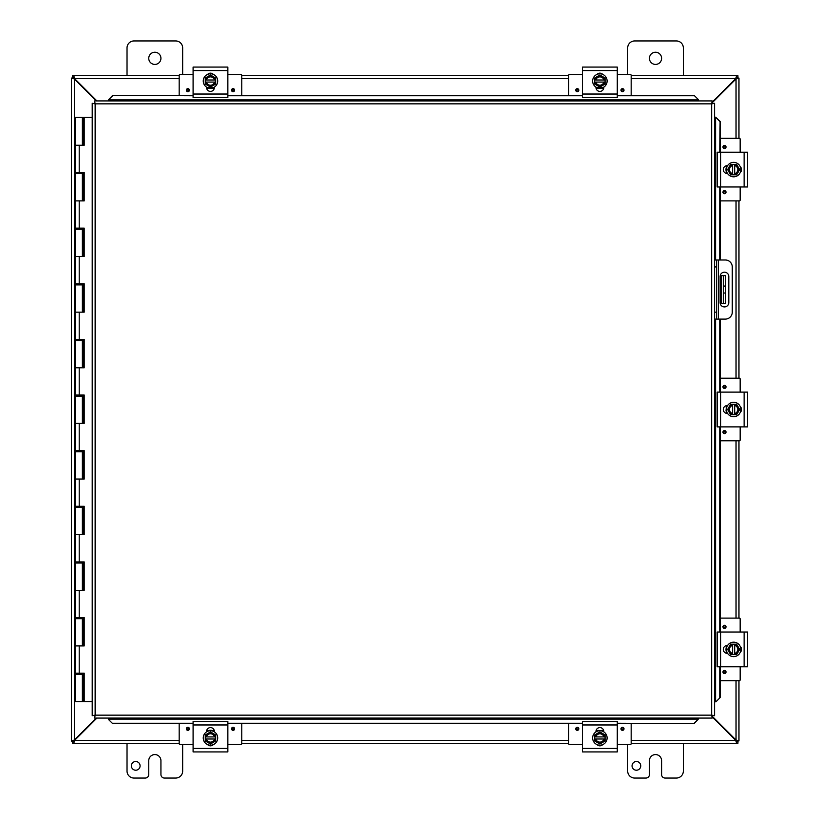 <?xml version="1.0" encoding="UTF-8"?>
<svg xmlns="http://www.w3.org/2000/svg" width="819" height="819" viewBox="0 0 819 819"><rect width="100%" height="100%" fill="white"/><g stroke="black" fill="none" stroke-linecap="round" stroke-linejoin="round"><path stroke-width="1.23" d="M683.333 743.283L683.333 771.099A6.951 6.951 0 0 1 676.371 778.05L665.079 778.05A3.481 3.481 0 0 1 661.609 774.569L661.609 760.667A6.091 6.091 0 0 0 655.517 754.575A6.091 6.091 0 0 0 649.426 760.667L649.426 774.569A3.481 3.481 0 0 1 645.945 778.05L634.653 778.05A6.951 6.951 0 0 1 627.702 771.099L627.702 744.481M640.755 765.867A4.351 4.351 0 0 1 636.404 770.218A4.351 4.351 0 0 1 632.053 765.867A4.351 4.351 0 0 1 636.404 761.516A4.351 4.351 0 0 1 640.755 765.867M160.933 58.333A6.091 6.091 0 0 1 154.842 64.425A6.091 6.091 0 0 1 148.751 58.333A6.091 6.091 0 0 1 154.842 52.242A6.091 6.091 0 0 1 160.933 58.333M127.027 75.717L127.027 47.901A6.951 6.951 0 0 1 133.978 40.95L175.706 40.95A6.951 6.951 0 0 1 182.657 47.901L182.657 74.519M182.657 744.481L182.657 771.099A6.951 6.951 0 0 1 175.706 778.05L164.414 778.05A3.481 3.481 0 0 1 160.933 774.569L160.933 760.667A6.091 6.091 0 0 0 154.842 754.575A6.091 6.091 0 0 0 148.751 760.667L148.751 774.569A3.481 3.481 0 0 1 145.27 778.05L133.978 778.05A6.951 6.951 0 0 1 127.027 771.099L127.027 743.283M140.09 765.867A4.351 4.351 0 0 1 135.729 770.218A4.351 4.351 0 0 1 131.378 765.867A4.351 4.351 0 0 1 135.729 761.516A4.351 4.351 0 0 1 140.09 765.867M723.423 275.645L723.423 286.066L725.48 286.066L725.48 275.645L720.208 275.645M723.423 293.028L723.423 303.46L725.48 303.46L725.48 293.028L723.423 293.028L723.423 286.066M720.208 303.46L723.423 303.46M725.48 286.066L725.48 293.028M661.609 58.333A6.091 6.091 0 0 1 655.517 64.425A6.091 6.091 0 0 1 649.426 58.333A6.091 6.091 0 0 1 655.517 52.242A6.091 6.091 0 0 1 661.609 58.333M627.702 74.519L627.702 47.901A6.951 6.951 0 0 1 634.653 40.95L676.371 40.95A6.951 6.951 0 0 1 683.333 47.901L683.333 75.717M96.294 718.079L74.324 740.048L71.396 740.919L71.396 78.081L74.324 78.952L96.294 100.921M96.908 100.921L74.631 78.644L73.761 75.717L179.177 75.717M712.213 102.774L736.035 78.952L738.963 78.081L738.963 138.298M712.213 716.84L735.728 740.356L736.598 743.283L631.173 743.283M73.454 740.919L71.396 741.082L73.454 740.919L74.324 740.048L74.324 78.952L73.454 78.081L71.396 78.081L73.454 78.081M738.963 680.702L738.963 740.919L736.035 740.048L712.213 716.226M736.035 680.702L736.035 740.048L736.905 740.919L738.963 740.919L736.905 740.919M736.905 78.081L738.963 78.081L736.905 78.081L736.035 78.952L736.035 138.298M738.963 200.89L738.963 378.204M738.963 440.796L738.963 618.11M179.177 743.283L73.761 743.283L74.631 740.356L96.908 718.079M179.177 740.356L74.631 740.356L73.761 741.226L73.761 743.283L72.43 743.283L72.43 741.226L73.761 741.226M736.598 741.226L737.929 741.226L737.929 743.283L736.598 743.283L736.598 741.226L735.728 740.356L631.173 740.356M568.591 743.283L241.769 743.283M631.173 75.717L736.598 75.717L735.728 78.644L712.213 102.16M631.173 78.644L735.728 78.644L736.598 77.774L736.598 75.717L737.929 75.717L737.929 77.774L736.598 77.774M73.761 77.774L72.43 77.774L72.43 75.717L73.761 75.717L73.761 77.774L74.631 78.644L179.177 78.644M241.769 75.717L568.591 75.717M724.467 306.92A4.351 4.351 0 0 1 720.116 302.58L720.116 276.515A4.351 4.351 0 0 1 724.467 272.174A4.351 4.351 0 0 1 728.808 276.515L728.808 302.58A4.351 4.351 0 0 1 724.467 306.92M714.577 319.103L725.327 319.103A6.951 6.951 0 0 0 732.278 312.152L732.278 266.943A6.951 6.951 0 0 0 725.327 259.992L714.577 259.992M714.577 266.943L716.635 266.943L716.635 259.992M716.635 319.103L716.635 312.152L714.577 312.152M716.635 266.943L716.635 312.152M108.487 719.491L112.653 723.607L108.487 719.491M108.487 719.133L108.487 718.079M112.653 723.249L193.089 723.249M227.856 723.249L582.504 723.249M617.27 723.249L694.133 723.607L698.3 719.133L694.133 723.249M698.3 719.133L698.3 718.079M715.99 701.801L720.106 697.624L715.99 701.801M715.642 701.801L714.577 701.801M719.747 697.624L719.747 666.789M719.747 632.022L719.747 426.883M719.747 392.117L719.747 319.103M719.747 259.992L719.747 186.978M719.747 152.211L720.106 121.376L715.642 117.199L719.747 121.376M715.642 117.199L714.577 117.199M698.3 99.508L694.133 95.393L698.3 99.508M698.3 99.867L698.3 100.921M694.133 95.751L617.27 95.751M582.504 95.751L227.856 95.751M193.089 95.751L112.653 95.393L108.487 99.867L112.653 95.751M108.487 99.867L108.487 100.921M720.106 697.624L720.106 666.789M720.106 632.022L720.106 426.883M720.106 392.117L720.106 319.103M720.106 259.992L720.106 186.978M720.106 152.211L720.106 121.376M112.653 723.607L193.089 723.607M227.856 723.607L582.504 723.607M617.27 723.607L694.133 723.607M694.133 95.393L617.27 95.393M582.504 95.393L227.856 95.393M193.089 95.393L112.653 95.393M94.574 100.921L95.137 103.849L94.574 100.921L712.213 100.921L711.65 103.849L712.213 100.921M94.666 717.976L95.137 715.151L711.65 715.151L711.65 103.849L714.577 103.296L714.577 715.704L711.65 715.151L712.213 718.079L94.574 718.079L95.137 715.151L92.209 715.704L95.137 715.151L94.574 718.079M92.301 103.378L95.137 103.849L92.209 103.296L95.137 103.849L95.137 715.151L92.301 715.622M714.485 103.378L711.65 103.849L714.577 103.296M714.485 715.622L711.65 715.151L712.213 718.079M92.209 715.704L92.209 103.296M711.65 715.151L714.577 715.704M83.896 673.187L83.896 674.303L75.42 674.303L75.42 701.555L84.04 701.555L84.04 673.187M83.896 172.512L83.896 173.628L75.42 173.628L75.42 200.89L82.381 200.89L82.361 172.512M82.852 145.26L82.852 117.445L84.193 117.445L84.193 145.26L75.42 145.26L75.42 117.445L82.668 117.445L82.668 145.26M79.208 145.26L79.208 172.512L75.42 172.512L75.42 145.26L82.381 145.26L82.381 117.445M83.896 228.143L83.896 229.259L75.42 229.259L75.42 256.521L82.381 256.521L82.361 228.143M83.896 283.773L83.896 284.889L75.42 284.889L75.42 312.152L82.381 312.152L82.361 283.773M83.896 339.404L83.896 340.52L75.42 340.52L75.42 367.782L82.381 367.782L82.361 339.404M83.896 395.034L83.896 396.15L75.42 396.15L75.42 423.403L82.381 423.403L82.361 395.034M83.896 450.665L83.896 451.781L75.42 451.781L75.42 479.033L82.381 479.033L82.361 450.665M83.896 506.296L83.896 507.411L75.42 507.411L75.42 534.664L82.381 534.664L82.361 506.296M83.896 561.926L83.896 563.042L75.42 563.042L75.42 590.294L82.381 590.294L82.361 561.926M83.896 617.557L83.896 618.673L75.42 618.673L75.42 645.925L82.381 645.925L82.361 617.557M82.381 701.555L82.361 673.187M84.04 145.26L84.04 117.445M79.208 172.512L84.193 172.512L84.193 200.89L75.42 200.89L75.42 228.143L84.193 228.143L84.193 256.521L75.42 256.521L75.42 283.773L84.193 283.773L84.193 312.152L75.42 312.152L75.42 339.404L84.193 339.404L84.193 367.782L75.42 367.782L75.42 395.034L84.193 395.034L84.193 423.403L75.42 423.403L75.42 450.665L84.193 450.665L84.193 479.033L75.42 479.033L75.42 506.296L84.193 506.296L84.193 534.664L75.42 534.664L75.42 561.926L84.193 561.926L84.193 590.294L75.42 590.294L75.42 617.557L84.193 617.557L84.193 645.925L75.42 645.925L75.42 673.187L84.193 673.187L84.193 701.555L92.209 701.555M84.04 200.89L84.04 172.512M84.04 256.521L84.04 228.143M84.04 312.152L84.04 283.773M84.04 367.782L84.04 339.404M84.04 423.403L84.04 395.034M84.04 479.033L84.04 450.665M84.04 534.664L84.04 506.296M84.04 590.294L84.04 561.926M84.04 645.925L84.04 617.557M92.209 117.445L84.193 117.445M213.309 744.614A3.911 3.911 0 0 1 207.637 744.614M227.856 724.969L227.856 721.498L193.089 721.498L193.089 751.924L227.856 751.924L227.856 724.969L193.089 724.969M206.562 731.879L206.562 731.49A3.911 3.911 0 0 1 210.473 727.589A3.911 3.911 0 0 1 214.383 731.49L214.383 731.879M210.473 745.198A7.228 7.228 0 0 1 203.245 737.96A7.228 7.228 0 0 1 210.473 730.732A7.228 7.228 0 0 1 217.7 737.96A7.228 7.228 0 0 1 210.473 745.198M205.262 736.916L215.684 736.916L215.684 739.004L205.262 739.004L205.262 734.95L207.862 733.445A5.211 5.211 0 0 0 205.364 736.916M215.581 736.916A5.211 5.211 0 0 0 213.083 733.445L215.684 734.95L215.684 736.916M215.684 739.004L215.684 740.97L213.083 742.475A5.211 5.211 0 0 0 215.581 739.004M205.364 739.004A5.211 5.211 0 0 0 213.083 742.475L210.473 743.98L205.262 740.97L205.262 739.004M214.517 739.004A4.177 4.177 0 0 1 206.429 739.004M206.429 736.916A4.177 4.177 0 0 1 214.517 736.916M213.083 733.445A5.211 5.211 0 0 0 207.862 733.445L210.473 731.94L213.083 733.445M241.769 723.607L241.769 743.652A0.839 0.839 0 0 1 240.929 744.481L227.856 744.481M193.089 744.481L180.016 744.481A0.839 0.839 0 0 1 179.177 743.652L179.177 723.607M234.603 728.828A1.525 1.525 0 0 1 233.077 730.353A1.525 1.525 0 0 1 231.542 728.828A1.525 1.525 0 0 1 233.077 727.292A1.525 1.525 0 0 1 234.603 728.828M189.404 728.828A1.525 1.525 0 0 1 187.868 730.353A1.525 1.525 0 0 1 186.343 728.828A1.525 1.525 0 0 1 187.868 727.292A1.525 1.525 0 0 1 189.404 728.828M206.675 730.579L208.323 730.579M212.623 730.579L214.271 730.579M207.637 74.386A3.911 3.911 0 0 1 213.309 74.386M193.089 94.031L193.089 97.502L227.856 97.502L227.856 67.076L193.089 67.076L193.089 94.031L227.856 94.031M214.383 87.121L214.383 87.51A3.911 3.911 0 0 1 210.473 91.411A3.911 3.911 0 0 1 206.562 87.51L206.562 87.121M210.473 73.802A7.228 7.228 0 0 1 217.7 81.04A7.228 7.228 0 0 1 210.473 88.268A7.228 7.228 0 0 1 203.245 81.04A7.228 7.228 0 0 1 210.473 73.802M215.684 82.084L205.262 82.084L205.262 79.996L215.684 79.996L215.684 84.05L213.083 85.555A5.211 5.211 0 0 0 215.581 82.084M205.364 82.084A5.211 5.211 0 0 0 207.862 85.555L205.262 84.05L205.262 82.084M205.262 79.996L205.262 78.03L207.862 76.525A5.211 5.211 0 0 0 205.364 79.996M215.581 79.996A5.211 5.211 0 0 0 207.862 76.525L210.473 75.02L215.684 78.03L215.684 79.996M206.429 79.996A4.177 4.177 0 0 1 214.517 79.996M214.517 82.084A4.177 4.177 0 0 1 206.429 82.084M207.862 85.555A5.211 5.211 0 0 0 213.083 85.555L210.473 87.06L207.862 85.555M207.831 88.257L206.593 87.684L214.373 87.664M210.749 73.352L212.09 73.515M179.177 95.393L179.177 75.348A0.839 0.839 0 0 1 180.016 74.519L193.089 74.519M227.856 74.519L240.929 74.519A0.839 0.839 0 0 1 241.769 75.348L241.769 95.393M186.343 90.172A1.525 1.525 0 0 1 187.868 88.647A1.525 1.525 0 0 1 189.404 90.172A1.525 1.525 0 0 1 187.868 91.708A1.525 1.525 0 0 1 186.343 90.172M231.542 90.172A1.525 1.525 0 0 1 233.077 88.647A1.525 1.525 0 0 1 234.603 90.172A1.525 1.525 0 0 1 233.077 91.708A1.525 1.525 0 0 1 231.542 90.172M214.271 88.421L212.623 88.421M206.572 87.664L208.313 88.421L206.675 88.421M602.723 744.614A3.911 3.911 0 0 1 597.051 744.614M617.27 724.969L617.27 721.498L582.504 721.498L582.504 751.924L617.27 751.924L617.27 724.969L582.504 724.969M595.976 731.879L595.976 731.49A3.911 3.911 0 0 1 599.887 727.589A3.911 3.911 0 0 1 603.787 731.49L603.787 731.879M599.887 745.198A7.228 7.228 0 0 1 592.649 737.96A7.228 7.228 0 0 1 599.887 730.732A7.228 7.228 0 0 1 607.114 737.96A7.228 7.228 0 0 1 599.887 745.198M594.666 736.916L605.098 736.916L605.098 739.004L594.666 739.004L594.666 734.95L597.276 733.445A5.211 5.211 0 0 0 594.778 736.916M604.995 736.916A5.211 5.211 0 0 0 602.487 733.445L605.098 734.95L605.098 736.916M605.098 739.004L605.098 740.97L602.487 742.475A5.211 5.211 0 0 0 604.995 739.004M594.778 739.004A5.211 5.211 0 0 0 602.487 742.475L599.887 743.98L594.666 740.97L594.666 739.004M603.92 739.004A4.177 4.177 0 0 1 595.843 739.004M595.843 736.916A4.177 4.177 0 0 1 603.92 736.916M602.487 733.445A5.211 5.211 0 0 0 597.276 733.445L599.887 731.94L602.487 733.445M631.173 723.607L631.173 743.652A0.839 0.839 0 0 1 630.343 744.481L617.27 744.481M582.504 744.481L569.43 744.481A0.839 0.839 0 0 1 568.591 743.652L568.591 723.607M624.017 728.828A1.525 1.525 0 0 1 622.481 730.353A1.525 1.525 0 0 1 620.956 728.828A1.525 1.525 0 0 1 622.481 727.292A1.525 1.525 0 0 1 624.017 728.828M578.818 728.828A1.525 1.525 0 0 1 577.282 730.353A1.525 1.525 0 0 1 575.757 728.828A1.525 1.525 0 0 1 577.282 727.292A1.525 1.525 0 0 1 578.818 728.828M596.089 730.579L597.737 730.579M602.037 730.579L603.685 730.579M597.051 74.386A3.911 3.911 0 0 1 602.723 74.386M582.504 94.031L582.504 97.502L617.27 97.502L617.27 67.076L582.504 67.076L582.504 94.031L617.27 94.031M589.27 67.076L610.227 67.076M603.787 87.121L603.787 87.51A3.911 3.911 0 0 1 599.887 91.411A3.911 3.911 0 0 1 595.976 87.51L595.976 87.121M599.887 73.802A7.228 7.228 0 0 1 607.114 81.04A7.228 7.228 0 0 1 599.887 88.268A7.228 7.228 0 0 1 592.649 81.04A7.228 7.228 0 0 1 599.887 73.802M605.098 82.084L594.666 82.084L594.666 79.996L605.098 79.996L605.098 84.05L602.487 85.555A5.211 5.211 0 0 0 604.995 82.084M594.778 82.084A5.211 5.211 0 0 0 597.276 85.555L594.666 84.05L594.666 82.084M594.666 79.996L594.666 78.03L597.276 76.525A5.211 5.211 0 0 0 594.778 79.996M604.995 79.996A5.211 5.211 0 0 0 597.276 76.525L599.887 75.02L605.098 78.03L605.098 79.996M595.843 79.996A4.177 4.177 0 0 1 603.92 79.996M603.92 82.084A4.177 4.177 0 0 1 595.843 82.084M597.276 85.555A5.211 5.211 0 0 0 602.487 85.555L599.887 87.06L597.276 85.555M597.246 88.257L596.007 87.684M600.163 73.352L598.259 73.515M568.591 95.393L568.591 75.348A0.839 0.839 0 0 1 569.43 74.519L582.504 74.519M617.27 74.519L630.343 74.519A0.839 0.839 0 0 1 631.173 75.348L631.173 95.393M575.757 90.172A1.525 1.525 0 0 1 577.282 88.647A1.525 1.525 0 0 1 578.818 90.172A1.525 1.525 0 0 1 577.282 91.708A1.525 1.525 0 0 1 575.757 90.172M620.956 90.172A1.525 1.525 0 0 1 622.481 88.647A1.525 1.525 0 0 1 624.017 90.172A1.525 1.525 0 0 1 622.481 91.708A1.525 1.525 0 0 1 620.956 90.172M603.685 88.421L602.026 88.421M603.787 87.664L595.976 87.664L597.727 88.421L596.089 88.421M740.294 646.57A3.911 3.911 0 0 1 740.294 652.241M720.648 632.022L717.178 632.022L717.178 666.789L747.604 666.789L747.604 632.022L720.648 632.022L720.648 666.789M727.559 653.316L727.17 653.316A3.911 3.911 0 0 1 723.269 649.406A3.911 3.911 0 0 1 727.17 645.495L727.559 645.495M740.867 649.406A7.228 7.228 0 0 1 733.64 656.633A7.228 7.228 0 0 1 726.412 649.406A7.228 7.228 0 0 1 733.64 642.178A7.228 7.228 0 0 1 740.867 649.406M732.596 654.616L732.596 644.195L734.684 644.195L734.684 654.616L730.63 654.616L729.125 652.016A5.211 5.211 0 0 0 732.596 654.514M732.596 644.297A5.211 5.211 0 0 0 729.125 646.795L730.63 644.195L732.596 644.195M734.684 644.195L736.65 644.195L738.154 646.795A5.211 5.211 0 0 0 734.684 644.297M734.684 654.514A5.211 5.211 0 0 0 738.154 646.795L739.659 649.406L736.65 654.616L734.684 654.616M734.684 645.362A4.177 4.177 0 0 1 734.684 653.449M732.596 653.449A4.177 4.177 0 0 1 732.596 645.362M729.125 646.795A5.211 5.211 0 0 0 729.125 652.016L727.62 649.406L729.125 646.795M726.412 646.764L726.013 648.413M741.328 649.682L741.154 651.023M720.106 618.11L739.332 618.11A0.839 0.839 0 0 1 740.161 618.949L740.161 632.022M740.161 666.789L740.161 679.862A0.839 0.839 0 0 1 739.332 680.702L720.106 680.702M724.498 625.276A1.525 1.525 0 0 1 726.033 626.801A1.525 1.525 0 0 1 724.498 628.337A1.525 1.525 0 0 1 722.972 626.801A1.525 1.525 0 0 1 724.498 625.276M724.498 670.474A1.525 1.525 0 0 1 726.033 672.01A1.525 1.525 0 0 1 724.498 673.535A1.525 1.525 0 0 1 722.972 672.01A1.525 1.525 0 0 1 724.498 670.474M726.258 653.204L726.258 651.555M726.258 647.256L726.258 645.607M740.294 406.664A3.911 3.911 0 0 1 740.294 412.336M720.648 392.117L717.178 392.117L717.178 426.883L747.604 426.883L747.604 392.117L720.648 392.117L720.648 426.883M727.559 413.411L727.17 413.411A3.911 3.911 0 0 1 723.269 409.5A3.911 3.911 0 0 1 727.17 405.589L727.559 405.589M740.867 409.5A7.228 7.228 0 0 1 733.64 416.728A7.228 7.228 0 0 1 726.412 409.5A7.228 7.228 0 0 1 733.64 402.272A7.228 7.228 0 0 1 740.867 409.5M732.596 414.711L732.596 404.289L734.684 404.289L734.684 414.711L730.63 414.711L729.125 412.111A5.211 5.211 0 0 0 732.596 414.609M732.596 404.391A5.211 5.211 0 0 0 729.125 406.889L730.63 404.289L732.596 404.289M734.684 404.289L736.65 404.289L738.154 406.889A5.211 5.211 0 0 0 734.684 404.391M734.684 414.609A5.211 5.211 0 0 0 738.154 406.889L739.659 409.5L736.65 414.711L734.684 414.711M734.684 405.456A4.177 4.177 0 0 1 734.684 413.544M732.596 413.544A4.177 4.177 0 0 1 732.596 405.456M729.125 406.889A5.211 5.211 0 0 0 729.125 412.111L727.62 409.5L729.125 406.889M741.328 409.776L741.154 407.872M720.106 378.204L739.332 378.204A0.839 0.839 0 0 1 740.161 379.043L740.161 392.117M740.161 426.883L740.161 439.957A0.839 0.839 0 0 1 739.332 440.796L720.106 440.796M724.498 385.37A1.525 1.525 0 0 1 726.033 386.896A1.525 1.525 0 0 1 724.498 388.431A1.525 1.525 0 0 1 722.972 386.896A1.525 1.525 0 0 1 724.498 385.37M724.498 430.569A1.525 1.525 0 0 1 726.033 432.104A1.525 1.525 0 0 1 724.498 433.63A1.525 1.525 0 0 1 722.972 432.104A1.525 1.525 0 0 1 724.498 430.569M726.258 413.298L726.258 411.65M726.258 407.35L726.258 405.702M740.294 166.759A3.911 3.911 0 0 1 740.294 172.43M720.648 152.211L717.178 152.211L717.178 186.978L747.604 186.978L747.604 152.211L720.648 152.211L720.648 186.978M727.559 173.505L727.17 173.505A3.911 3.911 0 0 1 723.269 169.594A3.911 3.911 0 0 1 727.17 165.684L727.559 165.684M740.867 169.594A7.228 7.228 0 0 1 733.64 176.822A7.228 7.228 0 0 1 726.412 169.594A7.228 7.228 0 0 1 733.64 162.367A7.228 7.228 0 0 1 740.867 169.594M732.596 174.805L732.596 164.384L734.684 164.384L734.684 174.805L730.63 174.805L729.125 172.205A5.211 5.211 0 0 0 732.596 174.703M732.596 164.486A5.211 5.211 0 0 0 729.125 166.984L730.63 164.384L732.596 164.384M734.684 164.384L736.65 164.384L738.154 166.984A5.211 5.211 0 0 0 734.684 164.486M734.684 174.703A5.211 5.211 0 0 0 738.154 166.984L739.659 169.594L736.65 174.805L734.684 174.805M734.684 165.551A4.177 4.177 0 0 1 734.684 173.638M732.596 173.638A4.177 4.177 0 0 1 732.596 165.551M729.125 166.984A5.211 5.211 0 0 0 729.125 172.205L727.62 169.594L729.125 166.984M726.412 166.953L726.013 168.601M741.328 169.871L741.154 167.967M720.106 138.298L739.332 138.298A0.839 0.839 0 0 1 740.161 139.138L740.161 152.211M740.161 186.978L740.161 200.051A0.839 0.839 0 0 1 739.332 200.89L720.106 200.89M724.498 145.465A1.525 1.525 0 0 1 726.033 146.99A1.525 1.525 0 0 1 724.498 148.526A1.525 1.525 0 0 1 722.972 146.99A1.525 1.525 0 0 1 724.498 145.465M724.498 190.663A1.525 1.525 0 0 1 726.033 192.199A1.525 1.525 0 0 1 724.498 193.724A1.525 1.525 0 0 1 722.972 192.199A1.525 1.525 0 0 1 724.498 190.663M726.258 173.393L726.258 171.744M726.258 167.445L726.258 165.796M721.682 275.645L721.682 303.46M736.035 618.11L736.035 440.796M736.035 378.204L736.035 200.89M241.769 740.356L568.591 740.356M568.591 78.644L241.769 78.644M718.376 319.103L718.376 259.992M698.3 719.092L108.487 719.092M715.591 117.199L715.591 259.992M715.591 319.103L715.591 701.801M108.487 99.908L698.3 99.908M711.65 103.849L95.137 103.849M82.852 200.89L82.852 173.628M82.852 256.521L82.852 229.259M82.852 312.152L82.852 284.889M82.852 367.782L82.852 340.52M82.852 423.403L82.852 396.15M82.852 479.033L82.852 451.781M82.852 534.664L82.852 507.411M82.852 590.294L82.852 563.042M82.852 645.925L82.852 618.673M82.852 701.555L82.852 674.303M82.668 674.303L82.668 701.555M82.668 618.673L82.668 645.925M82.668 563.042L82.668 590.294M82.668 507.411L82.668 534.664M82.668 451.781L82.668 479.033M82.668 396.15L82.668 423.403M82.668 340.52L82.668 367.782M82.668 284.889L82.668 312.152M82.668 229.259L82.668 256.521M82.668 173.628L82.668 200.89M79.208 200.89L79.208 228.143M79.208 256.521L79.208 283.773M79.208 312.152L79.208 339.404M79.208 367.782L79.208 395.034M79.208 423.403L79.208 450.665M79.208 479.033L79.208 506.296M79.208 534.664L79.208 561.926M79.208 590.294L79.208 617.557M79.208 645.925L79.208 673.187M227.856 748.443L193.089 748.443M233.077 727.937A0.891 0.891 0 0 1 233.958 728.828A0.891 0.891 0 0 1 233.077 729.719A0.891 0.891 0 0 1 232.186 728.828A0.891 0.891 0 0 1 233.077 727.937M187.868 727.937A0.891 0.891 0 0 1 188.759 728.828A0.891 0.891 0 0 1 187.868 729.719A0.891 0.891 0 0 1 186.978 728.828A0.891 0.891 0 0 1 187.868 727.937M193.089 70.557L227.856 70.557M187.868 91.063A0.891 0.891 0 0 1 186.978 90.172A0.891 0.891 0 0 1 187.868 89.281A0.891 0.891 0 0 1 188.759 90.172A0.891 0.891 0 0 1 187.868 91.063M233.077 91.063A0.891 0.891 0 0 1 232.186 90.172A0.891 0.891 0 0 1 233.077 89.281A0.891 0.891 0 0 1 233.958 90.172A0.891 0.891 0 0 1 233.077 91.063M617.27 748.443L582.504 748.443M622.481 727.937A0.891 0.891 0 0 1 623.372 728.828A0.891 0.891 0 0 1 622.481 729.719A0.891 0.891 0 0 1 621.59 728.828A0.891 0.891 0 0 1 622.481 727.937M577.282 727.937A0.891 0.891 0 0 1 578.173 728.828A0.891 0.891 0 0 1 577.282 729.719A0.891 0.891 0 0 1 576.392 728.828A0.891 0.891 0 0 1 577.282 727.937M582.504 70.557L617.27 70.557M577.282 91.063A0.891 0.891 0 0 1 576.392 90.172A0.891 0.891 0 0 1 577.282 89.281A0.891 0.891 0 0 1 578.173 90.172A0.891 0.891 0 0 1 577.282 91.063M622.481 91.063A0.891 0.891 0 0 1 621.59 90.172A0.891 0.891 0 0 1 622.481 89.281A0.891 0.891 0 0 1 623.372 90.172A0.891 0.891 0 0 1 622.481 91.063M744.123 632.022L744.123 666.789M723.617 626.801A0.891 0.891 0 0 1 724.498 625.911A0.891 0.891 0 0 1 725.388 626.801A0.891 0.891 0 0 1 724.498 627.692A0.891 0.891 0 0 1 723.617 626.801M723.617 672.01A0.891 0.891 0 0 1 724.498 671.119A0.891 0.891 0 0 1 725.388 672.01A0.891 0.891 0 0 1 724.498 672.89A0.891 0.891 0 0 1 723.617 672.01M744.123 392.117L744.123 426.883M723.617 386.896A0.891 0.891 0 0 1 724.498 386.015A0.891 0.891 0 0 1 725.388 386.896A0.891 0.891 0 0 1 724.498 387.786A0.891 0.891 0 0 1 723.617 386.896M723.617 432.104A0.891 0.891 0 0 1 724.498 431.214A0.891 0.891 0 0 1 725.388 432.104A0.891 0.891 0 0 1 724.498 432.985A0.891 0.891 0 0 1 723.617 432.104M744.123 152.211L744.123 186.978M723.617 146.99A0.891 0.891 0 0 1 724.498 146.11A0.891 0.891 0 0 1 725.388 146.99A0.891 0.891 0 0 1 724.498 147.881A0.891 0.891 0 0 1 723.617 146.99M723.617 192.199A0.891 0.891 0 0 1 724.498 191.308A0.891 0.891 0 0 1 725.388 192.199A0.891 0.891 0 0 1 724.498 193.089A0.891 0.891 0 0 1 723.617 192.199M80.569 172.512L80.569 173.628M80.569 228.143L80.569 229.259M80.569 283.773L80.569 284.889M80.569 339.404L80.569 340.52M80.569 395.034L80.569 396.15M80.569 450.665L80.569 451.781M80.569 506.296L80.569 507.411M80.569 561.926L80.569 563.042M80.569 617.557L80.569 618.673M80.569 673.187L80.569 674.303M77.232 172.512L77.232 173.628M77.232 228.143L77.232 229.259M77.232 283.773L77.232 284.889M77.232 339.404L77.232 340.52M77.232 395.034L77.232 396.15M77.232 450.665L77.232 451.781M77.232 506.296L77.232 507.411M77.232 561.926L77.232 563.042M77.232 617.557L77.232 618.673M77.232 673.187L77.232 674.303M213.452 730.876L212.019 730.425M209.06 730.405L207.289 730.957M208.845 745.485L210.35 745.648M213.892 731.07L211.282 730.313M210.422 730.272L209.551 730.323M208.671 730.487L206.572 731.336M208.999 745.515L211.394 745.597M213.104 730.732L214.373 731.336M207.494 88.124L208.927 88.575M211.886 88.595L214.097 87.828M212.101 73.526L208.845 73.515M214.261 87.725L213.646 88.042M214.138 87.797L213.083 88.268M213.042 88.288L211.906 88.595M602.866 730.876L601.422 730.425M598.474 730.405L596.703 730.957M598.259 745.485L599.754 745.648M597.174 730.763L595.976 731.336M598.413 745.515L600.808 745.597M596.908 88.124L598.341 88.575M602.446 88.288L603.501 87.828M603.675 87.725L603.06 88.042M603.552 87.797L602.487 88.268M726.555 646.426L726.105 647.86M726.084 650.818L726.852 653.03M725.951 649.262L726.013 650.358M726.156 651.156L726.402 652.016M726.709 652.743L727.016 653.306M741.154 651.033L741.154 647.778M726.453 646.672L727.016 645.505M726.555 406.521L726.105 407.954M726.084 410.913L726.852 413.124M726.453 406.767L726.013 410.452M726.156 411.251L727.016 413.4M726.555 166.615L726.105 168.049M726.084 171.007L726.852 173.218M725.951 169.451L726.013 170.547M726.156 171.345L726.402 172.205M726.709 172.932L727.016 173.495M726.453 166.861L727.016 165.694"/></g></svg>
